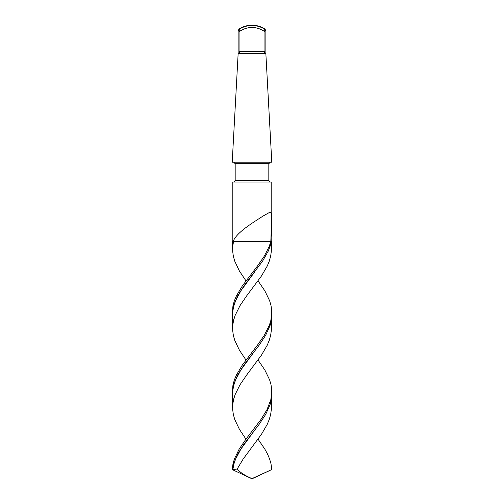 <?xml version="1.0" encoding="UTF-8"?>
<svg xmlns="http://www.w3.org/2000/svg" width="504" height="504" viewBox="0 0 504 504"><rect width="100%" height="100%" fill="white"/><g stroke="black" fill="none" stroke-linecap="round" stroke-linejoin="round"><path stroke-width="0.76" d="M233.698 162.225L235.179 163.706L235.179 180.526L268.821 180.526L268.821 163.706L235.179 163.706M270.302 162.225L268.821 163.706M270.302 182.013L268.821 180.526M233.698 182.013L235.179 180.526M264.953 29.043L265.847 30.7L265.01 30.7L264.537 29.043L264.953 29.043C261.003 26.51 256.687 25.231 252 25.2C247.313 25.231 242.997 26.51 239.047 29.043L239.463 29.043L239.066 31.695L238.991 30.7L238.153 30.7L239.047 29.043M239.621 53.267L238.153 53.399L238.153 30.7M238.153 53.399L232.212 162.225L271.788 162.225L265.847 53.399L240.005 53.399L239.066 51.421L239.066 31.695C247.691 26.032 256.309 26.032 264.934 31.695L264.934 51.421L263.995 53.399M232.609 399.118L232.218 394.708L232.502 389.762L233.535 384.817L237.661 374.926L243.968 365.028L259.106 345.246L265.633 335.349L270.081 325.458L271.303 320.512L271.725 310.622L271.039 305.67L269.621 300.724L264.839 290.833L258.035 280.854M232.212 394.071L232.961 384.817L234.379 379.871L236.471 374.926L242.342 365.028L257.387 345.246L264.26 335.349L269.268 325.458L270.824 320.512L271.788 312.612M232.609 319.977L232.212 314.931L232.502 310.622L233.535 305.67L237.661 295.779L243.968 285.888L262.571 261.154L268.166 251.263L270.081 246.317L271.303 241.366L271.788 241.366L271.788 182.013L232.212 182.013L232.212 241.366L233.176 241.366C236.534 232.571 251.861 223.322 262.987 216.09L269.779 212.272C271.297 212.411 271.908 214.817 271.625 219.492L270.824 241.366L233.447 241.366M232.212 314.931L232.961 305.67L234.379 300.724L236.471 295.779L242.342 285.888L257.387 266.099L264.26 256.208L269.268 246.317L270.824 241.366L271.788 241.366M271.788 391.759L270.824 399.653L267.057 409.55L260.996 419.441L245.895 439.23L239.161 449.121L234.379 459.012L232.961 463.964L232.243 469.571L233.535 463.964L237.661 454.066L243.968 444.175L259.106 424.387L265.633 414.496L270.081 404.605L271.303 399.653L271.725 389.762L271.039 384.817L269.621 379.871L264.839 369.98L258.035 360.001M271.391 399.118L271.328 409.55L270.654 414.496L269.268 419.441L267.214 424.387L261.456 434.284L243.18 459.012L237.214 468.972C240.08 472.462 245.007 475.669 252 478.586L271.757 469.571L271.039 463.964L269.621 459.012L267.529 454.066L264.839 449.121L258.035 439.141M239.463 29.043C247.823 24.268 256.177 24.268 264.537 29.043L264.934 31.695M271.391 241.366L271.328 251.263L270.654 256.208L269.268 261.154L267.214 266.099L261.456 275.997L246.721 295.779L239.98 305.67L235.072 315.567L233.554 320.512L232.741 325.458L232.672 330.404L233.346 335.349L234.732 340.301L239.419 350.192L245.965 360.001M245.965 439.141L239.419 429.332L234.732 419.441L233.346 414.496L232.672 409.55L232.741 404.605L233.554 399.653L235.072 394.708L239.98 384.817L246.721 374.926L261.456 355.137L267.214 345.246L269.268 340.301L270.654 335.349L271.328 330.404L271.391 319.977M245.965 280.854L239.419 271.045L234.732 261.154L233.346 256.208L232.672 251.263L232.741 246.317L233.554 241.366L233.176 241.366M233.295 400.837L232.615 394.708L232.898 389.762L233.919 384.817L235.633 379.871L240.862 369.98L254.306 351.559M271.133 319.12L271.391 314.987M232.243 469.571L252 478.8L269.004 470.868M237.214 468.972L232.804 469.722L233.919 463.964L235.633 459.012L240.862 449.121L254.306 430.706M233.295 321.697L232.615 315.567L232.898 310.622L233.919 305.67L235.633 300.724L240.862 290.833L254.306 272.418M232.804 469.722L232.426 469.533M239.066 51.421L264.934 51.421M265.847 30.7L265.847 53.399M232.609 407.547L232.609 394.134M232.609 249.259L232.609 241.366M232.609 328.406L232.609 314.987"/></g></svg>
